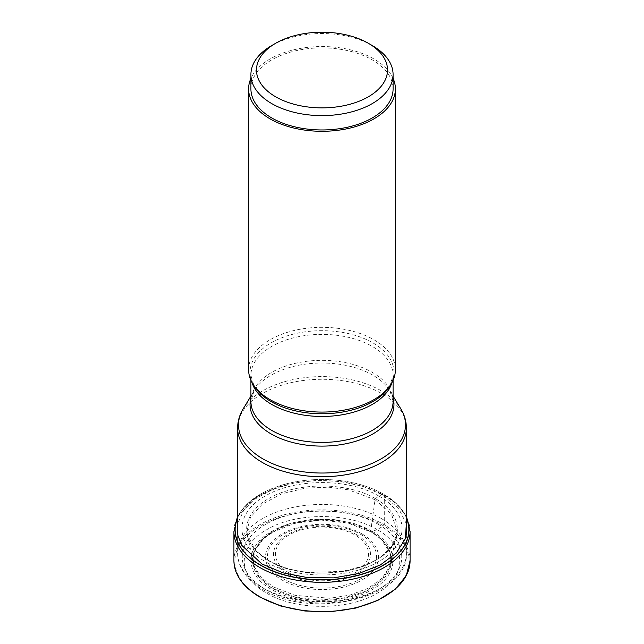 <?xml version="1.0" encoding="UTF-8"?>
<svg xmlns="http://www.w3.org/2000/svg" width="644" height="644" viewBox="0 0 644 644"><rect width="100%" height="100%" fill="white"/><g stroke="black" fill="none" stroke-linecap="round" stroke-linejoin="round"><path stroke-width="0.48" stroke-dasharray="3.22 2.42" d="M406.38 517.446A87.012 50.232 180 0 0 383.526 494.173L383.43 494.141A132.076 76.258 120 0 0 382.061 494.648L378.752 496.017L375.444 498.689L375.05 499.728L370.775 530.527L371.137 531.88L377.134 529.618L383.631 525.898A0.926 0.531 120 0 0 384.283 524.763L384.283 495.526A2.777 1.602 120 0 0 383.526 494.173A87.012 50.232 0 0 0 369.664 487.669A87.012 50.232 0 0 0 358.177 484.014A87.012 50.232 0 0 0 285.823 484.014A87.012 50.232 0 0 0 274.336 487.669A87.012 50.232 0 0 0 237.62 517.446M237.62 517.671A86.876 50.16 0 0 1 274.408 487.645A86.876 50.16 0 0 1 369.592 487.645A86.876 50.16 0 0 1 383.43 494.141A86.876 50.16 180 0 1 406.38 517.671M406.38 523.822L398.443 508.06L382.061 494.648L363.063 486.429L340.893 481.535L317.259 480.352L294.002 483.064L272.887 489.327L255.636 498.722L243.617 510.539L237.62 523.797M378.752 496.009C409.793 513.115 409.793 544.43 378.752 561.536C349.12 579.455 294.88 579.455 265.248 561.536M378.752 496.025C349.12 478.106 294.88 478.106 265.248 496.025C234.215 513.131 234.215 544.438 265.248 561.552M375.436 498.681C347.535 481.809 296.465 481.809 268.564 498.681C239.335 514.798 239.335 544.277 268.564 560.393C296.465 577.274 347.535 577.274 375.444 560.401C404.673 544.285 404.673 514.806 375.444 498.689M375.058 499.72L391.447 514.065L397.026 530.938L396.575 535.043L391.343 546.788L380.773 557.269L365.542 565.609L346.883 571.18L305.385 572.572L285.759 568.25L268.942 560.988M375.05 499.728L348.396 489.81L328.593 487.21L305.425 488.112L281.903 493.747L262.39 504.059L250.468 517.301L246.982 530.938L247.417 535.051L255.749 550.676L268.951 560.98M390.272 564.386L390.296 553.099L385.804 543.544L370.775 530.527L353.403 523.266L333.012 519.386L311.567 519.33L291.12 523.113L273.636 530.286L260.909 540.26L254.018 551.997L253.736 564.377L254.461 566.72L261.319 577.571L273.217 586.861L294.992 595.338L329.688 598.268L349.764 595.145L368.255 588.238L382.109 578.223L389.564 566.728L396.583 535.043M272.001 532.395L294.533 523.411L321.308 520.094L348.187 523.105L372.015 532.419L380.628 538.827L389.942 552.311L390.32 566.809L381.675 580.437L365.228 591.401L343.043 598.228L318.128 600.087L293.72 596.626L272.984 588.431L259.588 577.467L253.116 564.587L254.461 551.208L263.356 538.819L275.495 530.439A69.488 40.121 0 0 0 272.863 588.616A69.488 40.121 180 0 0 371.137 588.616A69.488 40.121 180 0 0 371.137 531.88A69.488 40.121 0 0 0 368.505 530.439A69.488 40.121 0 0 0 275.495 530.439M372.321 531.429C399.835 546.595 399.835 574.359 372.321 589.526C346.045 605.416 297.955 605.416 271.679 589.526C244.165 574.359 244.165 546.595 271.679 531.429C297.955 515.538 346.045 515.538 372.321 531.429M377.134 529.618C348.348 512.205 295.652 512.205 266.866 529.618C236.71 546.241 236.71 576.654 266.866 593.277C295.652 610.689 348.348 610.689 377.134 593.277C407.29 576.662 407.29 546.241 377.134 529.618M372.264 45.547A71.09 41.039 0 0 0 271.736 45.547M250.91 88.912A71.09 41.039 180 0 1 271.736 59.892A71.09 41.039 180 0 1 349.201 50.997A71.09 41.039 180 0 1 393.09 88.912M393.09 78.367A73.4 42.375 0 0 0 373.898 58.95A73.4 42.375 0 0 0 302.64 48.034A73.4 42.375 0 0 0 250.91 78.367M248.6 369.696A73.4 42.375 180 0 1 293.914 330.549A73.4 42.375 180 0 1 373.898 339.734A73.4 42.375 180 0 1 395.4 369.696M383.631 525.898A87.157 50.321 0 0 0 260.369 525.898A87.157 50.321 0 0 0 260.369 597.06A87.157 50.321 180 0 0 383.631 597.06A87.157 50.321 180 0 0 383.631 525.898M410.083 560.723A88.083 50.852 180 0 0 384.283 524.763A88.083 50.852 0 0 0 288.295 513.743A88.083 50.852 0 0 0 233.917 560.723M233.917 531.485A88.083 50.852 0 0 1 288.295 484.505A88.083 50.852 0 0 1 384.283 495.526A88.083 50.852 180 0 1 410.083 531.485M289.1 572.927A46.529 26.863 0 0 0 289.148 572.951A46.529 26.863 180 0 0 354.925 572.91A46.529 26.863 180 0 0 354.9 534.939A46.529 26.863 180 0 0 354.852 534.906A46.529 26.863 180 0 0 289.076 534.947A46.529 26.863 180 0 0 289.1 572.927M356.229 534.464A48.477 27.99 180 0 1 356.285 534.496A48.477 27.99 180 0 1 356.309 574.062A48.477 27.99 180 0 1 287.771 574.102A48.477 27.99 180 0 1 287.715 574.078A48.477 27.99 180 0 1 287.691 534.504A48.477 27.99 180 0 1 356.229 534.464M283.424 578.867A54.555 31.5 0 0 0 360.535 578.892A54.555 31.5 0 0 0 360.648 534.367A54.555 31.5 0 0 0 360.576 534.327A54.555 31.5 0 0 0 283.465 534.303A54.555 31.5 0 0 0 283.352 578.827A54.555 31.5 0 0 0 283.424 578.867M361.96 533.884A56.511 32.627 0 0 0 282.04 533.884A56.511 32.627 0 0 0 282.04 580.019A56.511 32.627 0 0 0 361.96 580.019A56.511 32.627 0 0 0 361.96 533.884M378.398 524.393A79.759 46.046 180 0 1 378.398 589.51A79.759 46.046 180 0 1 265.602 589.51A79.759 46.046 180 0 1 265.602 524.393A79.759 46.046 180 0 1 378.398 524.393M381.667 518.726A84.38 48.719 180 0 1 381.715 518.758A84.38 48.719 180 0 1 406.38 553.172A84.38 48.719 180 0 1 354.289 598.187A84.38 48.719 180 0 1 262.333 587.626A84.38 48.719 180 0 1 262.285 587.594A84.38 48.719 180 0 1 237.62 553.172A84.38 48.719 180 0 1 289.711 508.164A84.38 48.719 180 0 1 381.667 518.726M406.38 428.002A84.38 48.719 0 0 0 381.723 393.581A84.38 48.719 0 0 0 381.667 393.556A84.38 48.719 0 0 0 289.711 382.995A84.38 48.719 0 0 0 237.62 428.002M250.91 380.25L250.91 375.42L254.066 385.925A71.959 41.546 180 0 1 283.714 337.053A71.959 41.546 180 0 1 372.828 342.825A71.959 41.546 180 0 1 372.884 342.858A71.959 41.546 180 0 1 389.934 385.917L393.09 375.42A71.09 41.039 0 0 0 372.264 346.4A71.09 41.039 0 0 0 372.216 346.367A71.09 41.039 0 0 0 294.759 337.512A71.09 41.039 0 0 0 250.91 375.42A71.09 41.039 0 0 0 251.917 382.286M392.083 382.286A71.09 41.039 0 0 0 393.09 375.42L393.09 380.25M250.91 396.092L254.066 390.868L250.91 401.381A71.09 41.039 180 0 1 294.767 363.466A71.09 41.039 180 0 1 372.224 372.329A71.09 41.039 180 0 1 372.264 372.353A71.09 41.039 180 0 1 393.09 401.381L389.934 390.868A71.959 41.546 0 0 0 372.884 375.194A71.959 41.546 0 0 0 372.836 375.162A71.959 41.546 0 0 0 254.066 390.868L254.066 390.868A71.959 41.546 0 0 0 250.91 398.145M393.09 398.145A71.959 41.546 0 0 0 389.934 390.868L393.09 396.092M243.158 408.908A83.519 48.22 180 0 1 381.055 390.715A83.519 48.22 180 0 1 381.103 390.747A83.519 48.22 180 0 1 400.842 408.908M237.62 516.464L255.837 497.031L285.823 484.014M358.177 484.014C367.716 486.534 376.225 489.947 383.711 494.254L397.38 504.437L406.38 516.464M397.026 530.938C400.101 566.792 311.454 588.133 268.685 560.441C254.67 552.053 247.433 542.216 246.974 530.938M247.417 535.043L253.728 564.386M380.676 538.819C389.966 547.666 392.929 556.971 389.572 566.728M254.428 566.728C251.071 556.971 254.034 547.666 263.324 538.819M368.505 530.439L372.023 532.403M406.38 534.834L406.38 553.172C408.98 598.091 311.487 620.132 263.291 589.743C253.277 583.963 246.048 576.96 241.605 568.741C238.964 563.733 237.636 558.549 237.62 553.172L237.62 534.834"/><path stroke-width="0.97" d="M237.62 517.446A87.012 50.232 0 0 0 260.474 565.215A87.012 50.232 180 0 0 364.923 573.393A87.012 50.232 180 0 0 406.38 517.446M406.38 517.671A86.876 50.16 180 0 1 364.625 573.313A86.876 50.16 180 0 1 260.57 565.07A86.876 50.16 0 0 1 237.62 517.671M237.62 523.797L237.604 534.778L241.894 545.476L261.939 563.991L283.046 572.854L307.792 577.652L333.874 577.869L358.837 573.466L380.371 564.949L396.285 553.019L405.269 538.867L406.38 523.822M271.736 45.547L275.656 43.285A65.543 37.843 0 0 0 275.656 96.793A65.543 37.843 0 0 0 368.344 96.793A65.543 37.843 0 0 0 368.344 43.285A65.543 37.843 0 0 0 275.656 43.285L271.736 45.547A71.09 41.039 0 0 0 250.91 74.567A71.09 41.039 0 0 0 294.799 112.491A71.09 41.039 0 0 0 372.264 103.595A71.09 41.039 0 0 0 393.09 74.567A71.09 41.039 0 0 0 372.264 45.547L368.344 43.285M393.09 74.567L393.09 88.912A71.09 41.039 180 0 1 372.264 117.941A71.09 41.039 180 0 1 294.799 126.836A71.09 41.039 180 0 1 250.91 88.912L250.91 74.567M250.91 78.367A73.4 42.375 0 0 0 248.6 88.912A73.4 42.375 0 0 0 270.102 118.882A73.4 42.375 0 0 0 350.086 128.067A73.4 42.375 0 0 0 395.4 88.912A73.4 42.375 0 0 0 393.09 78.367M395.4 88.912L395.4 369.696A73.4 42.375 180 0 1 391.294 383.671A73.4 42.375 180 0 1 270.102 399.666A73.4 42.375 180 0 1 252.706 383.671A73.4 42.375 180 0 1 248.6 369.696L248.6 88.912M233.917 560.723A88.083 50.852 0 0 0 259.717 596.682A88.083 50.852 180 0 0 355.705 607.711A88.083 50.852 180 0 0 410.083 560.723L406.259 575.696L395.175 589.292L377.835 600.385L355.721 608.081L330.718 611.72L304.958 611.003L280.663 605.996L259.91 597.109C242.981 587.07 234.319 574.947 233.917 560.723L233.917 531.485A88.083 50.852 0 0 0 259.717 567.445A88.083 50.852 180 0 0 355.705 578.465A88.083 50.852 180 0 0 410.083 531.485L406.38 516.464M237.62 534.834L237.62 428.002A84.38 48.719 0 0 0 262.277 462.416A84.38 48.719 0 0 0 262.333 462.448A84.38 48.719 0 0 0 354.289 473.01A84.38 48.719 0 0 0 406.38 428.002C406.332 421.273 404.488 414.913 400.842 408.916A83.519 48.22 180 0 1 400.842 408.916A83.519 48.22 180 0 1 366.412 465.644A83.519 48.22 180 0 1 262.945 458.906A83.519 48.22 180 0 1 262.897 458.874A83.519 48.22 180 0 1 243.158 408.916A83.519 48.22 180 0 1 243.158 408.908L250.91 396.092M391.294 383.671L389.934 385.925A71.959 41.546 180 0 1 389.934 385.925A71.959 41.546 180 0 1 271.172 401.631A71.959 41.546 180 0 1 271.116 401.606A71.959 41.546 180 0 1 254.066 385.925L254.066 385.925A71.959 41.546 180 0 1 254.066 385.917L252.706 383.671M251.917 382.286A71.09 41.039 0 0 0 271.736 404.44A71.09 41.039 0 0 0 271.784 404.472A71.09 41.039 0 0 0 343.63 414.519A71.09 41.039 0 0 0 392.083 382.286M393.09 380.25L393.09 401.381A71.09 41.039 180 0 1 349.233 439.289A71.09 41.039 180 0 1 271.776 430.425A71.09 41.039 180 0 1 271.736 430.401A71.09 41.039 180 0 1 250.91 401.381L250.91 380.25M250.91 398.145A71.959 41.546 0 0 0 271.116 433.943A71.959 41.546 0 0 0 271.164 433.967A71.959 41.546 0 0 0 354.643 441.591A71.959 41.546 0 0 0 393.09 398.145M410.083 560.723L410.083 531.485M233.917 531.485L237.62 516.464M393.09 396.092L400.842 408.908M237.62 428.002C237.668 421.273 239.512 414.913 243.158 408.916M406.38 428.002L406.38 534.834"/></g></svg>

